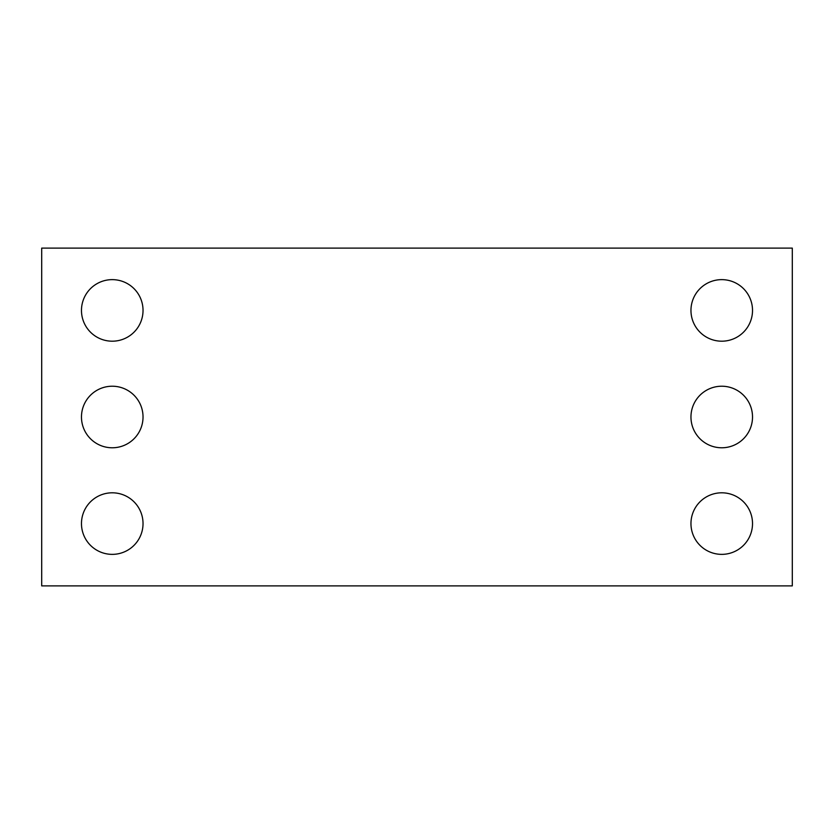 <?xml version="1.0" encoding="UTF-8"?>
<svg xmlns="http://www.w3.org/2000/svg" width="834" height="834" viewBox="0 0 834 834"><rect width="100%" height="100%" fill="white"/><g stroke="black" fill="none" stroke-linecap="round" stroke-linejoin="round"><path stroke-width="0.63" stroke-dasharray="4.17 3.13" d="M792.3 585.885L41.7 585.885L41.7 248.115L792.3 248.115L792.3 585.885M143.031 310.415A30.775 30.775 0 0 0 96.869 283.758A30.775 30.775 0 0 0 96.869 337.072A30.775 30.775 0 0 0 143.031 310.415M143.031 417A30.775 30.775 0 0 0 96.869 390.343A30.775 30.775 0 0 0 96.869 443.657A30.775 30.775 0 0 0 143.031 417M143.031 523.585A30.775 30.775 0 0 0 96.869 496.928A30.775 30.775 0 0 0 96.869 550.242A30.775 30.775 0 0 0 143.031 523.585M752.518 310.415A30.775 30.775 0 0 0 706.356 283.758A30.775 30.775 0 0 0 706.356 337.072A30.775 30.775 0 0 0 752.518 310.415M752.518 417A30.775 30.775 0 0 0 706.356 390.343A30.775 30.775 0 0 0 706.356 443.657A30.775 30.775 0 0 0 752.518 417M752.518 523.585A30.775 30.775 0 0 0 706.356 496.928A30.775 30.775 0 0 0 706.356 550.242A30.775 30.775 0 0 0 752.518 523.585"/><path stroke-width="1.25" d="M792.3 585.885L41.7 585.885L41.7 248.115L792.3 248.115L792.3 585.885M143.031 310.415A30.775 30.775 0 0 0 96.869 283.758A30.775 30.775 0 0 0 96.869 337.072A30.775 30.775 0 0 0 143.031 310.415M143.031 417A30.775 30.775 0 0 0 96.869 390.343A30.775 30.775 0 0 0 96.869 443.657A30.775 30.775 0 0 0 143.031 417M143.031 523.585A30.775 30.775 0 0 0 96.869 496.928A30.775 30.775 0 0 0 96.869 550.242A30.775 30.775 0 0 0 143.031 523.585M752.518 310.415A30.775 30.775 0 0 0 706.356 283.758A30.775 30.775 0 0 0 706.356 337.072A30.775 30.775 0 0 0 752.518 310.415M752.518 417A30.775 30.775 0 0 0 706.356 390.343A30.775 30.775 0 0 0 706.356 443.657A30.775 30.775 0 0 0 752.518 417M752.518 523.585A30.775 30.775 0 0 0 706.356 496.928A30.775 30.775 0 0 0 706.356 550.242A30.775 30.775 0 0 0 752.518 523.585"/></g></svg>
